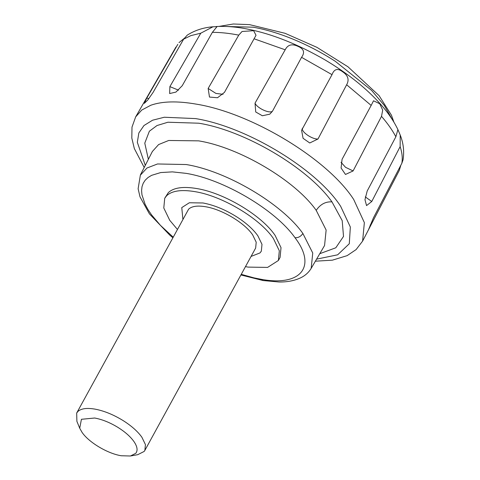 <?xml version="1.0" encoding="UTF-8"?>
<svg xmlns="http://www.w3.org/2000/svg" width="480" height="480" viewBox="0 0 480 480"><rect width="100%" height="100%" fill="white"/><g stroke="black" fill="none" stroke-linecap="round" stroke-linejoin="round"><path stroke-width="0.72" d="M130.446 456L137.766 454.674L144.156 451.446L144.864 450.402L255.648 248.052L256.212 242.214L252.654 234.852C244.578 222.834 222.036 209.358 205.638 206.748C197.466 205.38 191.784 206.196 188.598 209.196L76.668 413.07L76.896 421.35L79.722 428.232L82.032 432.324C88.758 442.344 107.544 453.57 121.212 455.748L130.446 456L135.774 453.306C137.976 450.462 137.346 446.502 133.866 441.444C130.362 436.56 125.106 431.91 118.098 427.5C110.106 422.598 102.3 419.442 94.686 418.02L81.426 419.292L79.722 428.232M144.864 450.402L145.428 444.57L141.87 437.208C137.664 431.346 131.358 425.772 122.946 420.474C113.352 414.6 103.986 410.808 94.854 409.098C86.682 407.736 81 408.552 77.814 411.552L76.668 413.07M251.07 256.416L259.998 252.93L261.33 251.16L261.99 244.35L257.838 235.764C253.23 229.326 246.372 223.14 237.27 217.2C225.648 209.832 214.218 205.086 202.986 202.974L189.324 202.764L181.77 207.606L182.874 219.084L181.77 207.606L189.324 202.764L202.986 202.974C214.218 205.086 225.648 209.832 237.27 217.2C246.372 223.14 253.23 229.326 257.838 235.764L261.99 244.35L261.33 251.16L259.998 252.93L251.07 256.416M245.484 266.616L248.076 267.108L267.594 267.408L278.382 260.496L280.086 257.382L281.022 247.656L275.094 235.386C261.636 215.352 224.064 192.894 196.734 188.544C183.108 186.264 173.646 187.626 168.33 192.63L164.724 198.27L163.788 207.996L169.716 220.266L177.294 229.278M278.382 260.496L279.318 250.77L273.39 238.5C259.932 218.466 222.36 196.008 195.03 191.658C181.404 189.378 171.942 190.74 166.626 195.744L164.724 198.27M400.854 165.18L399.306 170.364L368.4 229.944L373.434 217.854L401.844 163.278C402.726 158.316 402.156 152.766 400.14 146.628L371.76 201.498L366.552 205.596L364.968 199.692L367.206 190.992L395.868 136.77C392.37 130.188 387.588 123.384 381.51 116.352L353.106 170.934L345.486 174.456L341.088 168.03L342.078 159.288L371.166 105.42L346.644 84.762L317.988 138.996L309.744 142.98L303.078 138.306L301.596 130.284L332.016 74.658L301.56 57.33L272.484 111.204L269.802 114.162L262.356 115.758L255.732 111.984L255.024 103.17L285.18 49.794L254.064 38.79L224.46 92.364L217.512 97.746L209.478 97.062L208.152 88.458L238.758 35.124C229.164 33.246 220.368 32.322 212.358 32.352L182.22 85.734L175.938 92.088L169.65 93.552L169.878 86.634L200.778 33.198L190.878 35.622L183.66 39.132L153.06 92.46L147.756 100.026L144.312 103.374L146.826 98.01L177.81 44.334M240.918 274.956L263.154 280.548L261.372 279.348C300.846 286.626 317.052 266.568 295.008 237.72C275.448 209.922 223.752 179.376 186.054 173.352L172.386 171.876L160.74 172.554L151.596 175.344L148.038 177.51L145.224 180.174L143.238 183.21L142.014 186.672L141.588 190.548L141.948 194.772L145.116 204.306L147.918 209.466L151.512 214.818L160.422 225.336L173.052 237.024M140.562 174.966L146.976 168.012L157.5 163.974L186.168 164.532C226.554 170.988 281.934 203.706 302.886 233.484L312.744 253.02L311.178 268.374L324.564 245.508L326.136 230.04L316.206 210.348C320.304 204.306 325.56 201.486 331.968 201.876C308.064 167.904 244.878 130.572 198.804 123.21L167.916 122.226L156.99 125.544L149.376 131.214L144.78 143.148L148.368 159.312M254.064 38.79L256.02 35.31L253.626 30.672L242.034 31.5L238.758 35.124M301.56 57.33C305.01 52.542 303.93 48.93 298.308 46.5C292.182 43.494 287.808 44.592 285.18 49.794M346.644 84.762C349.488 79.722 348.042 75.312 342.3 71.538C337.548 68.028 334.122 69.072 332.016 74.658M381.51 116.352L382.704 110.106L379.758 103.776L373.53 100.788L371.166 105.42M400.14 146.628L400.23 135.066L397.896 129.558L395.868 136.77M400.23 135.066C403.422 143.112 404.364 151.368 403.05 159.834L401.844 163.278M183.66 39.132L187.284 35.118C194.856 30.324 203.424 27.546 212.988 26.778L200.778 33.198M184.032 38.526L178.986 42.63M212.358 32.352L216.978 26.688L212.988 26.778M316.206 210.348C295.092 180.336 239.274 147.36 198.576 140.856L168.714 140.478L158.616 144.564L152.358 151.506M392.334 119.61L384.318 105.432L371.646 90.444L335.262 61.284C318.15 50.286 300.45 41.532 282.162 35.016C271.986 31.422 262.302 28.812 253.122 27.192L222.018 26.37M368.4 229.944L362.604 241.116L364.362 222.63L353.712 199.506C327.87 159.108 251.442 112.884 195.948 104.082C177.27 100.854 162.234 101.238 150.852 105.228L141.732 110.064L135.672 116.874L175.908 47.106M241.254 274.344L254.016 277.872L261.372 279.348M302.886 233.484C300.834 236.508 298.212 237.918 295.008 237.72M316.59 259.134L337.656 254.814L349.296 243.738L350.34 227.022L340.68 206.364C316.908 169.206 246.6 126.678 195.552 118.59L164.31 117.24L152.562 120.216L143.976 125.526L138.84 132.984L137.334 142.332L145.284 165.348M319.77 253.698L335.808 247.782L343.518 236.418L342.198 220.638L331.968 201.876M148.77 98.76L146.826 98.01M178.554 90.162L169.878 86.634M223.044 94.314L215.904 93.408L208.152 88.458M272.484 111.204C269.64 113.928 257.064 108.144 255.024 103.17M317.988 138.996C312.198 139.512 300.978 131.754 302.4 128.22M353.106 170.934L345.552 167.31L341.01 162.264M371.76 201.498L365.262 196.89M370.728 225.408L370.146 224.976M172.728 237.618L169.83 235.2L149.406 213.846L139.998 196.824L138.12 188.748L140.406 174.906L152.466 151.296M311.178 268.374C308.742 272.412 305.31 275.52 300.894 277.698C294.666 280.68 287.388 282.114 279.072 282L263.172 280.554M219.042 26.406L233.286 24L249.504 24.63L285.042 33.294L316.92 47.346L348.012 66.816L379.104 95.664L391.44 115.2L393.912 122.154M135.672 116.874L132 127.104L131.808 138.078L134.334 148.566L144.204 167.472M315.384 261.192L332.346 260.178L347.124 255.648L356.118 249.576L362.604 241.116M215.994 26.544C226.2 26.016 236.874 26.898 248.028 29.184C272.334 34.032 298.068 44.31 325.23 60.024C346.398 72.654 363.882 86.334 377.676 101.052C386.61 110.574 393.348 120.078 397.896 129.558"/></g></svg>
